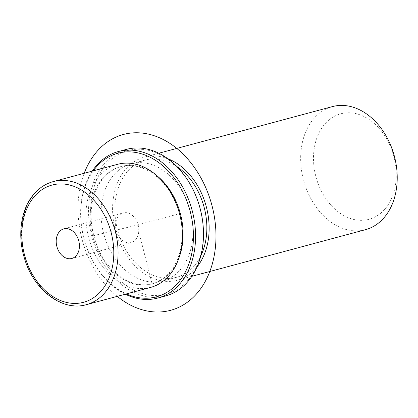<?xml version="1.0" encoding="UTF-8"?>
<svg xmlns="http://www.w3.org/2000/svg" width="418" height="418" viewBox="0 0 418 418"><rect width="100%" height="100%" fill="white"/><g stroke="black" fill="none" stroke-linecap="round" stroke-linejoin="round"><path stroke-width="0.31" stroke-dasharray="2.09 1.57" d="M129.152 213.394A15.33 11.307 75 0 1 138.776 228.667A15.33 11.307 75 0 1 131.184 242.518A15.33 11.307 75 0 1 125.264 242.032A15.33 11.307 75 0 1 115.634 226.76A15.33 11.307 75 0 1 123.226 212.903A15.33 11.307 75 0 1 129.152 213.394M117.604 164.311A63.719 46.978 -105 0 0 98.439 176.997A63.719 46.978 -105 0 0 94.029 252.394A63.719 46.978 -105 0 0 150.668 287.391M102.117 178.789A60.688 44.742 -105 0 0 97.916 250.596A60.688 44.742 -105 0 0 151.859 283.926A60.688 44.742 -105 0 0 170.116 271.852A60.688 44.742 -105 0 0 174.311 200.044A60.688 44.742 -105 0 0 120.368 166.709A60.688 44.742 -105 0 0 102.117 178.789M156.776 175.602A60.688 44.742 -105 0 0 121.361 166.442A60.688 44.742 -105 0 0 103.105 178.523A60.688 44.742 -105 0 0 98.909 250.33A60.688 44.742 -105 0 0 152.852 283.665A60.688 44.742 -105 0 0 171.103 271.585A60.688 44.742 -105 0 0 178.909 257.99M113.006 175.863A60.688 44.742 -105 0 0 108.805 247.67A60.688 44.742 -105 0 0 162.748 281.006A60.688 44.742 -105 0 0 181.004 268.926A60.688 44.742 -105 0 0 185.2 197.118A60.688 44.742 -105 0 0 131.257 163.788A60.688 44.742 -105 0 0 113.006 175.863M176.798 166.458A60.688 44.742 -105 0 0 145.119 160.063A60.688 44.742 -105 0 0 126.863 172.143A60.688 44.742 -105 0 0 122.667 243.95A60.688 44.742 -105 0 0 176.61 277.28A60.688 44.742 -105 0 0 194.861 265.2A60.688 44.742 -105 0 0 200.818 255.868M167.801 158.704A63.719 46.978 -105 0 0 144.33 157.131A63.719 46.978 -105 0 0 125.165 169.812A63.719 46.978 -105 0 0 120.755 245.209A63.719 46.978 -105 0 0 177.394 280.212A63.719 46.978 -105 0 0 196.564 267.53A63.719 46.978 -105 0 0 196.92 267.086M332.409 106.606A63.719 46.978 -105 0 0 313.244 119.287A63.719 46.978 -105 0 0 308.834 194.684A63.719 46.978 -105 0 0 365.473 229.686M385.48 208.425A54.617 40.269 -105 0 0 382.757 132.819A54.617 40.269 -105 0 0 324.284 124.674A54.617 40.269 -105 0 0 327.007 200.279A54.617 40.269 -105 0 0 385.48 208.425M93.308 170.837A74.341 54.81 -105 0 0 126.372 293.917M92.258 171.124A75.857 55.928 -105 0 0 125.322 294.199M188.654 279.396A74.341 54.81 -105 0 0 184.944 176.48A74.341 54.81 -105 0 0 105.357 165.397A74.341 54.81 -105 0 0 109.067 268.309A74.341 54.81 -105 0 0 188.654 279.396M126.335 149.398A75.857 55.928 -105 0 0 103.518 164.499A75.857 55.928 -105 0 0 98.267 254.254A75.857 55.928 -105 0 0 165.695 295.923M93.627 235.637L137.104 225.056L152.095 283.859M137.104 225.056L176.699 214.418M117.249 296.367A91.03 67.115 75 0 1 84.185 173.292M53.258 181.6A63.719 46.978 -105 0 0 34.093 194.281A63.719 46.978 -105 0 0 29.688 269.678A63.719 46.978 -105 0 0 86.327 304.675M152.852 283.665L151.859 283.926M121.361 166.442L120.368 166.709M176.61 277.28L162.748 281.006M145.119 160.063L131.257 163.788M158.788 153.249L144.33 157.131M191.857 276.324L177.394 280.212M71.791 258.476L131.184 242.518M63.834 228.86L123.226 212.903"/><path stroke-width="0.63" d="M86.327 304.675L150.668 287.391A63.719 46.978 -105 0 0 169.833 274.71A63.719 46.978 -105 0 0 174.243 199.313A63.719 46.978 -105 0 0 117.604 164.311L53.258 181.6C45.541 183.727 38.937 188.084 33.456 194.673C20.66 209.805 17.216 235.935 24.657 258.977C33.832 290.087 62.345 311.802 86.327 304.675A63.719 46.978 -105 0 0 105.493 291.994A63.719 46.978 -105 0 0 109.903 216.597A63.719 46.978 -105 0 0 53.258 181.6M178.909 257.99A60.688 44.742 -105 0 0 156.776 175.602M200.818 255.868A60.688 44.742 -105 0 0 176.798 166.458M196.92 267.086A63.719 46.978 -105 0 0 206.236 206.482A63.719 46.978 -105 0 0 167.801 158.704M191.857 276.324L365.473 229.686A63.719 46.978 -105 0 0 384.644 216.999A63.719 46.978 -105 0 0 389.048 141.603A63.719 46.978 -105 0 0 332.409 106.606L158.788 153.249M69.759 229.351A15.33 11.307 75 0 1 79.383 244.624A15.33 11.307 75 0 1 71.791 258.476A15.33 11.307 75 0 1 65.872 257.99A15.33 11.307 75 0 1 56.242 242.717A15.33 11.307 75 0 1 63.834 228.86A15.33 11.307 75 0 1 69.759 229.351M126.372 293.917A74.341 54.81 -105 0 0 178.752 282.051A74.341 54.81 -105 0 0 175.043 179.139A74.341 54.81 -105 0 0 95.456 168.057A74.341 54.81 -105 0 0 93.308 170.837M125.322 294.199A75.857 55.928 -105 0 0 157.779 298.05A75.857 55.928 -105 0 0 180.592 282.949A75.857 55.928 -105 0 0 185.843 193.194A75.857 55.928 -105 0 0 118.414 151.525A75.857 55.928 -105 0 0 95.597 166.625A75.857 55.928 -105 0 0 92.258 171.124M157.779 298.05L165.695 295.923A75.857 55.928 -105 0 0 188.513 280.823A75.857 55.928 -105 0 0 193.764 191.068A75.857 55.928 -105 0 0 126.335 149.398L118.414 151.525M84.185 173.292A91.03 67.115 75 0 1 124.522 134.188A91.03 67.115 75 0 1 212.224 206.518A91.03 67.115 75 0 1 169.489 310.6A91.03 67.115 75 0 1 117.249 296.367M101.814 290.202A60.688 44.742 -105 0 0 98.784 206.189A60.688 44.742 -105 0 0 33.816 197.139A60.688 44.742 -105 0 0 36.841 281.147A60.688 44.742 -105 0 0 101.814 290.202"/></g></svg>
